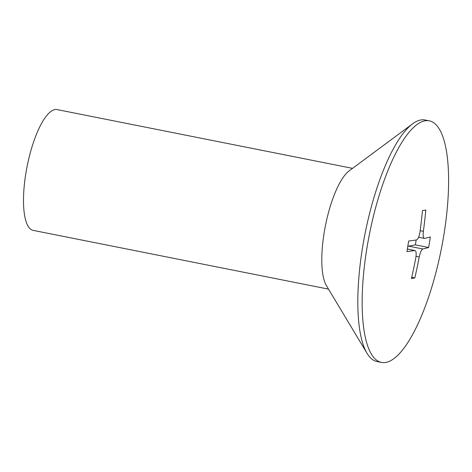 <?xml version="1.0" encoding="UTF-8"?>
<svg xmlns="http://www.w3.org/2000/svg" width="472" height="472" viewBox="0 0 472 472"><rect width="100%" height="100%" fill="white"/><g stroke="black" fill="none" stroke-linecap="round" stroke-linejoin="round"><path stroke-width="0.71" d="M429.396 120.861L425.077 120A123.139 36.692 101.2 0 0 412.64 123.806A123.139 36.692 101.2 0 0 362.461 248.065A123.139 36.692 101.2 0 0 367.004 353.274A123.139 36.692 101.2 0 0 377.034 361.546L381.358 362.407A123.139 36.692 101.2 0 0 443.969 234.342A123.139 36.692 101.2 0 0 429.396 120.861A123.139 36.692 101.2 0 0 366.785 248.921A123.139 36.692 101.2 0 0 381.358 362.407M412.64 123.806L349.203 170.823A61.566 18.343 101.2 0 0 324.116 232.956A61.566 18.343 101.2 0 0 326.382 285.56L367.004 353.274M352.543 168.351L57.124 109.593A61.566 18.343 101.2 0 0 25.812 173.625A61.566 18.343 101.2 0 0 33.099 230.365L328.524 289.124M429.52 242.225A499.046 472.979 79.3 0 1 428.635 247.505A500.214 56.917 -170.8 0 1 422.847 248.974C421.413 249.717 420.198 252.384 419.213 256.974A500.214 474.089 79.3 0 1 414.823 277.919A499.046 56.782 -170.8 0 1 411.448 278.557A500.214 474.089 -100.7 0 0 415.832 257.612C416.534 253.08 416.139 250.715 414.646 250.52A500.214 56.917 -170.8 0 1 406.929 251.605A499.046 472.979 -100.7 0 0 407.808 246.325A499.046 472.979 -100.7 0 0 408.64 241.039A500.214 56.917 9.2 0 0 416.357 239.953C417.997 239.251 419.207 236.584 419.991 231.953A500.214 474.089 -100.7 0 0 422.452 210.624A499.046 56.782 9.2 0 0 425.827 209.987A500.214 474.089 79.3 0 1 423.366 231.315C422.871 235.888 423.266 238.254 424.558 238.407A500.214 56.917 9.2 0 0 430.346 236.938A499.046 472.979 79.3 0 1 429.52 242.225M407.365 249.015L414.947 250.526L407.36 249.074M418.57 237.268L424.558 238.407M414.823 277.919L411.737 277.3M407.743 246.732A7.694 2.295 -78.8 0 1 408.622 246.142L415.378 244.868L416.168 239.982M428.635 247.505L415.378 244.868M419.213 256.974L416.033 256.343M422.847 248.974L408.622 246.142M423.366 231.315L420.163 230.678"/></g></svg>
